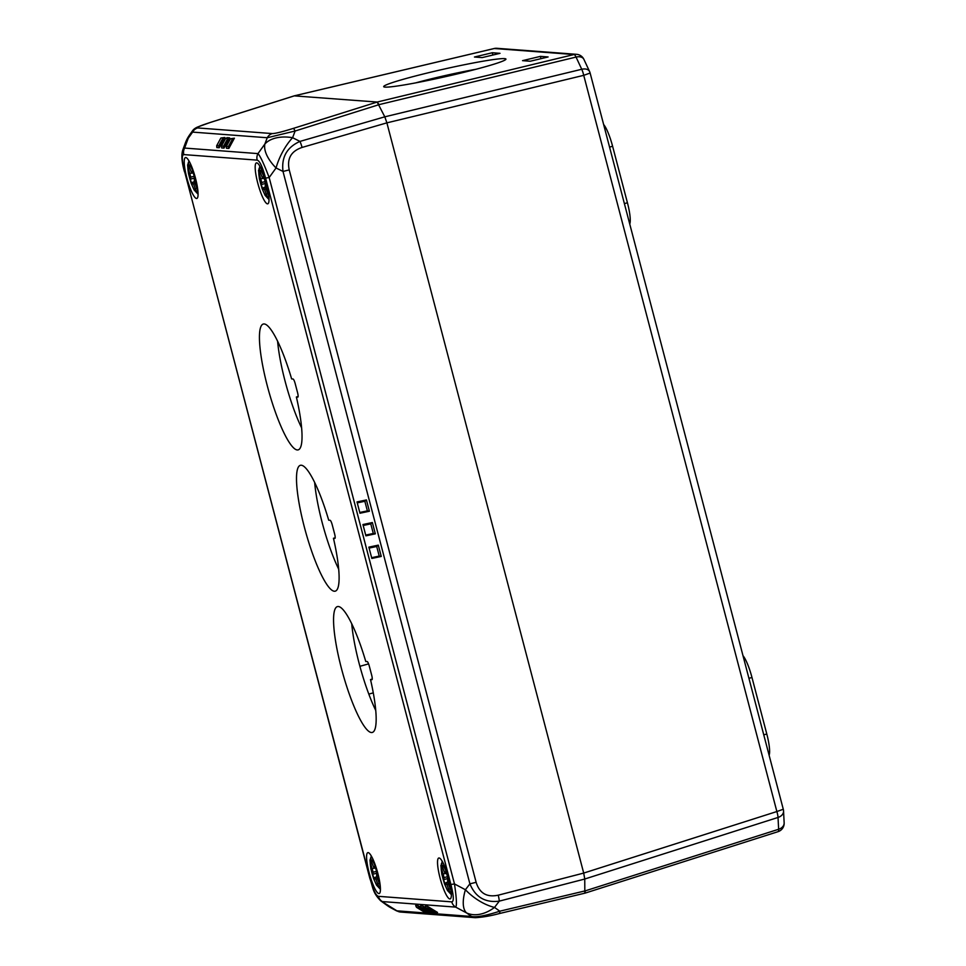 <?xml version="1.0" encoding="UTF-8"?>
<svg xmlns="http://www.w3.org/2000/svg" width="966" height="966" viewBox="0 0 966 966"><rect width="100%" height="100%" fill="white"/><g stroke="black" fill="none" stroke-linecap="round" stroke-linejoin="round"><path stroke-width="1.45" d="M584.756 879.024L583.706 873.071L776.869 811.537A8.779 1.98 72.3 0 1 778.028 817.453L584.768 879.012M584.756 879.036L499.289 901.133A8.779 1.413 -104.5 0 0 498.239 895.18L583.706 873.083L584.756 879.036L584.828 893.212L585.348 890.833L778.632 829.263A8.779 1.98 72.3 0 1 778.041 831.666A8.779 1.98 72.3 0 1 777.884 831.69M742.999 655.721A23.425 4.552 74.5 0 1 751.971 677.48L766.787 733.991A23.425 4.552 74.5 0 1 769.105 755.243M494.133 48.554A8.779 1.425 76.7 0 1 494.218 48.505A8.779 1.425 76.7 0 1 494.302 48.505L294.485 95.803L211.035 122.235A8.779 1.811 -107.6 0 0 210.89 122.247L197.764 126.957C195.241 128.019 193.478 129.335 192.488 130.881L192.645 130.664M211.035 122.235C200.204 125.701 195.736 127.609 197.607 127.935L272.243 133.574C275.093 133.598 282.072 131.895 293.193 128.442L377.163 102.046L573.997 54.531A8.779 2.029 76.4 0 1 576.05 57.079L379.095 104.63L377.163 102.046L384.794 116.814L386.883 122.839L384.794 116.826L581.749 69.274A8.779 2.029 76.4 0 1 583.73 75.336L386.895 122.851L302.08 147.436C291.092 151.155 286.805 158.641 289.232 169.907L476.129 882.308C479.534 893.296 486.912 897.583 498.239 895.18M492.31 52.744L500.014 53.323L482.143 57.598L474.439 57.018L492.31 52.744L492.829 55.038M522.546 60.653L540.417 56.378L548.108 56.958L530.237 61.232L522.546 60.653M540.936 58.672L540.417 56.378M475.827 69.298A50.944 3.139 -12.7 0 0 415.295 82.979M457.691 73.839A62.657 3.864 -12.7 0 0 505.942 59.059A62.657 3.864 -12.7 0 0 443.974 69.105A62.657 3.864 -12.7 0 0 383.695 86.686A62.657 3.864 -12.7 0 0 457.691 73.839M629.747 224.027A23.425 4.552 -105.5 0 0 627.429 202.775L612.601 146.264A23.425 4.552 -105.5 0 0 603.641 124.517M333.451 538.279L334.852 538.388A4.685 0.906 74.5 0 0 334.912 538.376A4.685 0.906 74.5 0 0 334.622 533.932L332.256 524.9A4.685 0.906 74.5 0 0 330.106 520.3L328.706 520.191A65.302 12.679 -105.5 0 0 300.378 465.31A65.302 12.679 -105.5 0 0 305.582 531.626A65.302 12.679 -105.5 0 0 335.226 591.168A65.302 12.679 -105.5 0 0 333.451 538.279L335.166 537.796M314.65 482.42A65.302 12.679 -105.5 0 0 338.668 569.143M293.193 128.442A8.779 1.558 72.6 0 1 295.113 131.014L267.244 137.74L192.608 132.101L192.476 130.881L189.674 134.817A35.138 35.138 0 0 0 185.339 143.028L185.339 143.028A35.138 22.52 20.2 0 1 188.237 138.235A35.138 16.953 -144.6 0 1 189.674 134.817M272.243 133.574A8.779 8.597 94.3 0 0 267.244 137.74L264.865 144.031A35.138 17.63 -144.3 0 0 276.059 167.963A35.138 15.13 -63.4 0 1 292.601 137.703A35.138 21.916 -159.4 0 0 264.865 144.031L257.97 153.606A8.779 8.597 94.3 0 0 257.185 160.139L183.83 154.596C181.56 154.91 181.85 160.706 184.711 171.984L369.833 878.311C373.214 887.645 372.284 892.21 380.616 900.735L396.905 910.829A8.779 8.597 94.3 0 0 400.661 912.049L475.308 917.688C482.698 917.265 490.692 915.889 499.265 913.57A8.779 1.606 76.6 0 1 499.168 913.582M197.607 127.935A8.779 8.597 94.3 0 0 192.608 132.101L188.237 138.235L184.615 148.064A8.779 8.597 94.3 0 0 183.83 154.596M294.232 95.876L377.163 102.046M400.673 912.049L396.905 910.829L471.541 916.468C476.455 917.458 485.874 915.696 499.796 911.192A8.779 1.606 76.6 0 1 499.265 913.57L584.72 893.212M184.711 171.984L370.026 878.372C373.093 889.662 375.883 895.651 378.418 896.327L451.774 901.87A8.779 8.597 94.3 0 0 455.65 907.11L466.578 912.918A35.138 24.766 -54.3 0 0 494.52 907.412A35.138 17.847 -142.8 0 1 465.419 889.734A35.138 14.828 -62 0 0 466.578 912.918L471.541 916.468A8.779 8.597 94.3 0 0 475.296 917.688M585.348 890.833L499.796 911.192L494.52 907.412L499.289 901.133C485.234 902.956 475.441 897.197 469.899 883.842L283.002 171.441C281.299 157.204 286.962 147.194 299.979 141.41A8.779 1.401 73.8 0 1 302.08 147.436M182.429 151.094L184.615 148.064L257.97 153.606C260.228 155.949 263.959 163.918 269.164 177.539L276.059 167.963L283.002 171.441L289.232 169.907M378.418 896.327A8.779 8.597 94.3 0 0 382.295 901.568L455.65 907.11C456.966 905.879 456.58 898.151 454.479 883.938L450.905 884.494L265.578 178.094L269.164 177.539L454.479 883.938L465.419 889.734L469.899 883.842L476.129 882.308M451.774 901.87C454.044 901.556 453.754 895.76 450.905 884.494M265.578 178.094C262.523 166.804 259.721 160.827 257.185 160.139M297.782 397.111L296.381 397.002A65.302 12.679 -105.5 0 1 298.168 449.878A65.302 12.679 -105.5 0 1 268.512 390.336A65.302 12.679 -105.5 0 1 263.32 324.033A65.302 12.679 -105.5 0 1 291.635 378.913L293.036 379.022A4.685 0.906 74.5 0 1 295.185 383.611L297.564 392.655A4.685 0.906 74.5 0 1 297.842 397.098A4.685 0.906 74.5 0 1 297.782 397.111L297.902 397.074M372.236 679.086L370.509 679.557A65.302 12.679 -105.5 0 1 372.296 732.445A65.302 12.679 -105.5 0 1 342.64 672.904A65.302 12.679 -105.5 0 1 337.436 606.588A65.302 12.679 -105.5 0 1 365.764 661.481L367.165 661.577A4.685 0.906 74.5 0 1 369.314 666.178L371.693 675.222A4.685 0.906 74.5 0 1 371.97 679.666A4.685 0.906 74.5 0 1 371.91 679.666L372.031 679.629M296.381 397.002L298.108 396.519M277.592 341.143A65.302 12.679 -105.5 0 0 301.609 427.866M351.721 623.698A65.302 12.679 -105.5 0 0 375.738 710.421M370.509 679.557L371.91 679.666M359.895 666.311L368.589 663.883M373.274 692.863L368.807 694.107M223.544 146.24L224.027 148.1L221.625 147.919L221.504 146.083L223.544 146.24L227.71 138.536L225.67 138.392L227.191 137.655L229.594 137.836L227.71 138.536M228.35 146.603L228.845 148.462L226.442 148.281L226.31 146.446L228.35 146.603L232.528 138.911L230.476 138.754L234.4 138.198L232.528 138.911M219.222 147.738L216.819 147.556L216.686 145.721L218.739 145.878L219.222 147.738L224.776 137.474L220.864 138.029L224.776 137.474M368.867 547.142L371.838 558.445L381.256 556.44L379.227 556.078L376.704 546.478L378.298 545.138L368.867 547.142L371.838 558.445M381.256 556.44L378.298 545.138M362.938 524.538L365.909 535.84L375.327 533.836L373.299 533.474L370.775 523.874L372.369 522.534L362.938 524.538L365.909 535.84M375.327 533.836L372.369 522.534M357.009 501.934L359.98 513.236L369.398 511.231L367.37 510.869L364.846 501.269L366.428 499.929L357.009 501.934L359.98 513.236M369.398 511.231L366.428 499.929M422.891 906.084L423.35 907.835L421.297 907.678L420.488 905.903L422.891 906.084L432.708 912.085L430.715 912.327L423.35 907.835M421.297 907.678L428.663 912.182L430.715 912.327M426.115 908.04L433.48 912.544L437.526 912.447L427.697 906.458L428.155 908.197L426.115 908.04L425.294 906.265L427.697 906.458M416.491 907.315L415.67 905.54L418.073 905.722L418.532 907.472L416.491 907.315L423.857 911.807L427.902 911.723L418.073 905.722M435.521 912.689L428.155 908.197M425.897 911.964L418.532 907.472M218.739 145.878L222.904 138.174M220.864 138.029L216.686 145.721M234.4 138.198L228.845 148.462M230.476 138.754L226.31 146.446M229.594 137.836L224.027 148.1M225.67 138.392L221.504 146.083M372.164 557.575L379.227 556.078M376.704 546.478L369.64 547.976M366.235 534.971L373.299 533.474M370.775 523.874L363.711 525.371M360.306 512.366L367.37 510.869M364.846 501.269L357.782 502.767M368.131 852.616A21.228 4.118 -105.5 0 0 367.841 852.64A21.228 4.118 -105.5 0 0 369.531 874.206A21.228 4.118 -105.5 0 0 379.167 893.562A21.228 4.118 -105.5 0 0 377.67 872.721A21.228 4.118 -105.5 0 0 368.131 852.616M256.727 162.88A21.228 4.118 -105.5 0 0 256.437 162.904A21.228 4.118 -105.5 0 0 258.127 184.47A21.228 4.118 -105.5 0 0 267.763 203.826A21.228 4.118 -105.5 0 0 266.266 182.985A21.228 4.118 -105.5 0 0 256.727 162.88M185.774 157.518A21.228 4.118 -105.5 0 0 185.484 157.543A21.228 4.118 -105.5 0 0 187.175 179.108A21.228 4.118 -105.5 0 0 196.81 198.465A21.228 4.118 -105.5 0 0 195.325 177.623A21.228 4.118 -105.5 0 0 185.774 157.518M439.083 857.977A21.228 4.118 -105.5 0 0 438.793 858.001A21.228 4.118 -105.5 0 0 440.484 879.567A21.228 4.118 -105.5 0 0 450.12 898.923A21.228 4.118 -105.5 0 0 448.622 878.082A21.228 4.118 -105.5 0 0 439.083 857.977M380.628 900.747L387.04 905.396A35.138 25.333 -54.1 0 0 389.95 907.122A35.138 14.092 -61.9 0 0 391.121 907.943L396.736 910.95M583.706 873.083L386.883 122.839M269.007 198.501L267.051 195.905L263.718 187.573L263.042 189.855L261.206 184.591L261.75 182.514L258.828 172.31L259.117 168.289M259.769 166.019L259.371 170.221L262.704 178.553L263.38 176.271L265.215 181.523L265.312 187.271L268.802 195.748M264.66 183.637L261.206 184.591M451.364 893.598L449.395 890.99L446.075 882.67L445.398 884.953L443.563 879.688L444.106 877.611L441.184 867.396L441.474 863.387M442.114 861.117L441.728 865.319L445.06 873.638L445.737 871.368L447.56 876.621L447.669 882.369L451.146 890.845M447.017 878.734L443.563 879.688M198.054 193.14L196.098 190.544L192.765 182.212L192.089 184.494L190.254 179.229L190.797 177.152L187.875 166.937L188.165 162.928M188.817 160.658L188.418 164.86L191.751 173.192L192.427 170.91L194.263 176.162L194.359 181.91L197.849 190.387M193.707 178.275L190.254 179.229M380.411 888.237L378.455 885.629L375.122 877.309L374.446 879.591L372.61 874.327L373.154 872.25L370.232 862.034L370.521 858.025M371.173 855.755L370.775 859.957L374.108 868.277L374.784 866.007L376.619 871.26L376.716 877.007L380.206 885.484M376.064 873.373L372.61 874.327M783.547 811.042A8.779 6.508 177.1 0 1 778.028 817.453L778.632 829.263A8.779 6.508 -2.9 0 0 784.15 822.851L783.547 811.042A8.779 8.779 0 0 0 783.281 809.254L776.869 811.537L583.73 75.336L590.129 73.042A8.779 8.779 0 0 0 589.598 71.556L583.899 59.361A8.779 5.651 154.9 0 0 576.05 57.079L581.749 69.274A8.779 5.651 -25.1 0 1 589.598 71.556M751.971 677.48L748.928 678.325M766.787 733.991L763.756 734.836M494.206 48.517A8.779 8.779 0 0 1 496.898 48.3A8.779 8.597 94.3 0 0 494.302 48.505L573.997 54.531A8.779 8.597 -85.7 0 1 576.593 54.325A8.779 8.779 0 0 1 583.899 59.361M627.429 202.775L624.386 203.621M612.601 146.264L609.57 147.11M379.095 104.63L295.113 131.014L292.601 137.703L299.979 141.41L384.794 116.814M265.928 189.034L264.769 189.36M261.11 178.843L262.498 178.456M265.203 181.56L261.75 182.514M262.837 178.348L263.996 178.034M267.594 193.816A13.464 2.62 -105.5 0 0 264.455 178.275A13.464 2.62 -105.5 0 0 259.371 170.221M258.828 172.31A13.464 2.62 -105.5 0 0 261.955 187.851A13.464 2.62 -105.5 0 0 267.051 195.905M448.284 884.132L447.125 884.458M443.466 873.94L444.855 873.554M447.56 876.657L444.106 877.611M445.193 873.445L446.352 873.131M449.939 888.913A13.464 2.62 -105.5 0 0 446.811 873.373A13.464 2.62 -105.5 0 0 441.728 865.319M441.184 867.396A13.464 2.62 -105.5 0 0 444.312 882.948A13.464 2.62 -105.5 0 0 449.395 890.99M194.975 183.673L193.816 183.999M190.157 173.482L191.546 173.095M194.251 176.198L190.797 177.152M191.884 172.986L193.043 172.673M196.641 188.455A13.464 2.62 -105.5 0 0 193.502 172.914A13.464 2.62 -105.5 0 0 188.418 164.86M187.875 166.937A13.464 2.62 -105.5 0 0 191.014 182.489A13.464 2.62 -105.5 0 0 196.098 190.544M377.332 878.77L376.172 879.096M372.514 868.579L373.902 868.192M376.607 871.296L373.154 872.25M374.24 868.084L375.4 867.77M378.998 883.552A13.464 2.62 -105.5 0 0 375.859 868.011A13.464 2.62 -105.5 0 0 370.775 859.957M370.232 862.034A13.464 2.62 -105.5 0 0 373.359 877.587A13.464 2.62 -105.5 0 0 378.455 885.629M584.889 893.188L778.041 831.666A8.779 8.779 0 0 0 784.15 822.851M496.898 48.3L576.593 54.325M590.129 73.042L783.281 809.254M294.413 95.803L494.218 48.505M294.34 95.815L210.902 122.247M182.659 150.358C181.222 155.429 181.837 162.614 184.518 171.912M182.683 150.261L185.339 143.028M387.04 905.396A35.138 35.138 0 0 0 391.121 907.943M265.264 187.15L263.718 187.573M264.044 178.179L262.704 178.553M269.019 199.564L265.107 195.374L262.124 188.684L259.383 178.807L258.526 170.185M447.62 882.248L446.075 882.67M446.401 873.276L445.06 873.638M451.376 894.661L447.451 890.471L444.481 883.781L441.74 873.892L440.882 865.282M194.311 181.789L192.765 182.212M193.091 172.817L191.751 173.192M198.066 194.202L194.154 190.012L191.171 183.323L188.43 173.445L187.585 164.824M376.668 876.887L375.122 877.309M375.448 867.915L374.108 868.277M380.423 889.3L376.511 885.11L373.528 878.42L370.787 868.531L369.942 859.921"/></g></svg>
